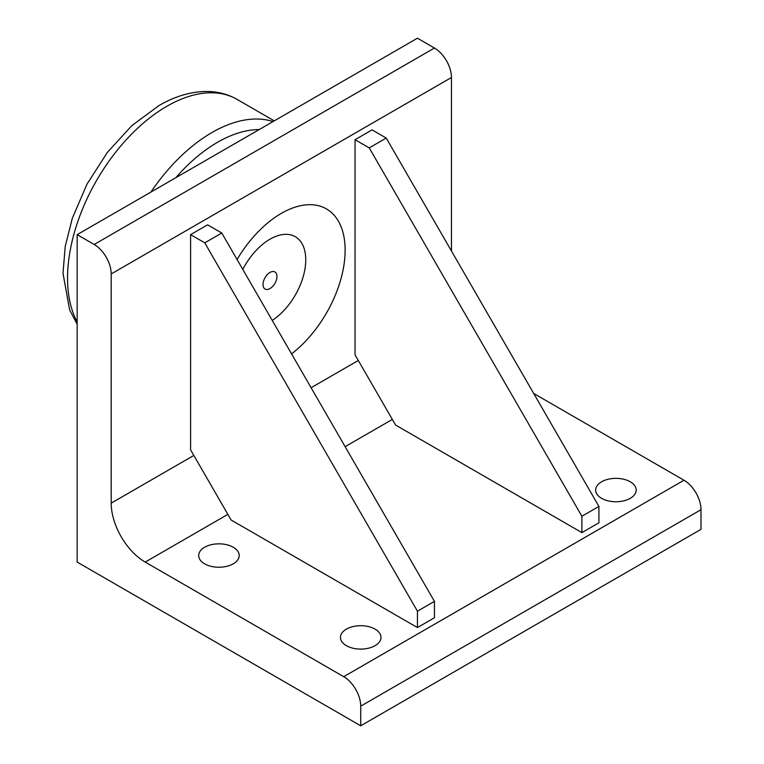 <?xml version="1.0" encoding="UTF-8"?>
<svg xmlns="http://www.w3.org/2000/svg" width="764" height="764" viewBox="0 0 764 764"><rect width="100%" height="100%" fill="white"/><g stroke="black" fill="none" stroke-linecap="round" stroke-linejoin="round"><path stroke-width="1.15" d="M272.232 320.412A50.577 29.204 120 0 0 305.753 259.846A50.577 29.204 120 0 0 282.355 234.605A50.577 29.204 120 0 0 242.78 269.396M237.079 259.521A90.228 52.095 -60 0 1 306.297 204.838A90.228 52.095 -60 0 1 345.127 250.21A90.228 52.095 -60 0 1 291.552 353.866M94.173 244.48A24.056 13.895 60 0 1 111.191 273.951L111.191 503.151A48.122 27.781 -120 0 0 145.217 562.084L343.714 676.684A24.056 13.895 60 0 1 360.723 706.156L360.723 725.8L77.164 562.084L77.164 234.653L94.173 244.48L434.449 48.027A24.056 13.895 -120 0 1 451.467 77.489L451.467 251.031M360.723 706.156L700.999 509.703L700.999 529.347L360.723 725.8M533.702 393.46L683.981 480.231L343.714 676.684M434.449 617.751L417.44 627.569L231.1 519.997L190.589 449.815L190.589 234.653L207.598 224.836L221.78 233.02L434.449 601.373L434.449 617.751M598.919 522.796L581.901 532.623L395.571 425.042L355.05 354.859L355.05 139.707L372.068 129.88L386.24 138.064L598.919 506.427L598.919 522.796M346.398 645.666A20.265 11.699 180 0 1 340.457 637.396A20.265 11.699 180 0 1 360.723 625.697A20.265 11.699 180 0 1 380.988 637.396A20.265 11.699 180 0 1 368.477 648.206A20.265 11.699 180 0 1 346.398 645.666M601.602 498.329A20.265 11.699 180 0 1 595.662 490.049A20.265 11.699 180 0 1 615.927 478.35A20.265 11.699 180 0 1 636.192 490.049A20.265 11.699 180 0 1 623.682 500.859A20.265 11.699 180 0 1 601.602 498.329M204.618 563.813A20.265 11.699 180 0 1 198.678 555.533A20.265 11.699 180 0 1 218.943 543.834A20.265 11.699 180 0 1 239.208 555.533A20.265 11.699 180 0 1 226.698 566.344A20.265 11.699 180 0 1 204.618 563.813M700.999 509.703A24.056 13.895 -120 0 0 683.981 480.231M77.164 234.653L417.44 38.2L434.449 48.027M581.901 532.623L581.901 516.244L369.232 147.891L355.05 139.707M369.232 147.891L386.24 138.064M581.901 516.244L598.919 506.427M417.44 627.569L417.44 611.2L204.762 242.837L190.589 234.653M204.762 242.837L221.78 233.02M417.44 611.2L434.449 601.373M263.017 284.523A9.856 5.692 -60 0 1 267.314 274.601A9.856 5.692 -60 0 1 274.916 271.955A9.856 5.692 -60 0 1 276.95 276.472A9.856 5.692 -60 0 1 272.652 286.395A9.856 5.692 -60 0 1 265.051 289.04A9.856 5.692 -60 0 1 263.017 284.523M145.217 562.084L227.863 514.373M345.127 446.673L392.324 419.417M358.297 360.484L311.101 387.73M193.836 455.439L111.191 503.151M111.191 273.951L451.467 77.489M273.025 121.571A140.194 80.936 120 0 0 211.962 132.535A140.194 80.936 120 0 0 150.9 192.089M175.844 177.678A132.172 76.314 -60 0 1 217.52 142.295A132.172 76.314 -60 0 1 259.206 129.555M77.164 321.911A140.395 81.06 -60 0 1 67.547 278.249A140.395 81.06 -60 0 1 166.819 106.301A140.395 81.06 -60 0 1 236.382 98.995L274.257 120.865M77.164 324.213L69.629 309.897L63.001 273.311L65.227 246.4L72.284 218.361L87.02 184.095L107.361 152.418L131.876 125.602L158.941 105.594C175.367 96.035 191.678 91.327 207.865 91.479C218.151 91.699 227.653 94.201 236.382 98.995"/></g></svg>

